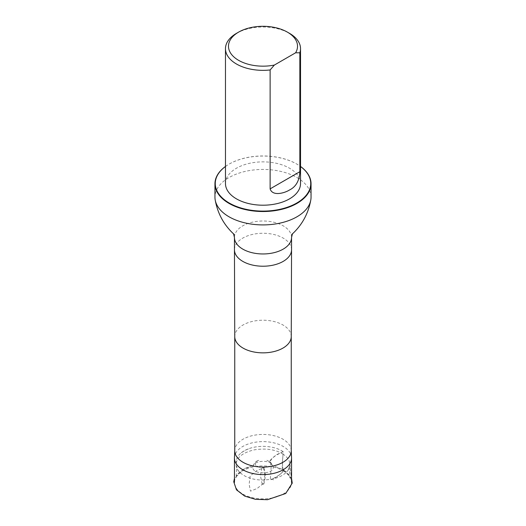 <?xml version="1.0" encoding="UTF-8"?>
<svg xmlns="http://www.w3.org/2000/svg" width="526" height="526" viewBox="0 0 526 526"><rect width="100%" height="100%" fill="white"/><g stroke="black" fill="none" stroke-linecap="round" stroke-linejoin="round"><path stroke-width="0.39" stroke-dasharray="2.63 1.97" d="M271.114 463.597C265.972 459.231 252.842 461.565 252.815 466.832C251.441 474.827 274.539 474.853 273.185 466.832L270.542 462.15L269.871 461.821L272.12 458.356L275.795 455.431L283.106 451.597L283.073 454.201C275.742 449.539 266.222 448.073 254.505 449.802C242.927 452.518 236.799 457.252 236.121 464.004C235.97 466.753 237.022 469.37 239.271 471.842C244.209 476.753 251.329 479.469 260.626 480.001C272.705 480.087 281.403 477.365 286.736 471.842C288.899 469.573 289.944 466.963 289.879 464.004C289.55 460.224 287.281 456.956 283.073 454.201L283.113 451.597L277.11 454.457C274.375 456.226 271.916 458.396 269.726 460.954C271.469 462.426 271.146 466.121 271.022 469.435L270.279 480.047L276.281 477.181C279.017 475.412 281.476 473.249 283.659 470.685C281.923 469.212 282.245 465.517 282.37 462.203L283.073 454.201L282.37 462.354L283.001 469.593L283.461 469.777L281.831 472.835L278.629 475.392L272.238 479.114L273.461 479.916L272.238 479.114M291.542 457.725A28.549 16.484 0 0 0 283.185 446.449A28.549 16.484 0 0 0 252.381 442.807A28.549 16.484 0 0 0 234.458 457.725M283.185 470.75A28.549 16.484 180 0 1 291.549 482.401A28.549 16.484 180 0 1 263 498.885A28.549 16.484 180 0 1 234.451 482.401A28.549 16.484 180 0 1 252.072 467.173A28.549 16.484 180 0 1 283.185 470.75M236.463 33.362A37.53 21.665 180 0 1 289.537 33.362M225.47 183.541A37.53 21.665 180 0 1 263 161.87A37.53 21.665 180 0 1 300.53 183.541M291.253 450.558L291.246 450.374A28.253 16.313 0 0 0 282.981 439.21A28.253 16.313 0 0 0 252.487 435.607A28.253 16.313 0 0 0 234.754 450.374L234.747 450.558M311.05 197.171A48.05 27.74 0 0 0 296.973 177.558A48.05 27.74 0 0 0 244.616 171.548A48.05 27.74 0 0 0 214.95 197.171M225.47 166.499A47.748 27.569 180 0 1 229.237 164.046A47.748 27.569 180 0 1 296.763 164.046L296.763 164.046A47.748 27.569 180 0 1 300.53 166.499M225.47 166.459A48.05 27.74 180 0 1 229.027 164.171A48.05 27.74 180 0 1 296.973 164.171L296.973 164.171A48.05 27.74 180 0 1 300.53 166.459M264.834 474.8L263.487 467.877L256.82 470.546L250.152 475.951L249.133 484.236L250.475 491.159L257.142 488.49L263.815 483.085L264.834 474.8M291.253 336.541L291.253 336.555A28.253 16.313 0 0 0 282.981 325.002A28.253 16.313 0 0 0 252.191 321.465A28.253 16.313 0 0 0 234.747 336.541L234.747 336.555M291.549 249.738A28.549 16.484 0 0 0 283.185 238.087A28.549 16.484 0 0 0 252.072 234.517A28.549 16.484 0 0 0 234.451 249.738M291.549 237.482A28.549 16.484 0 0 0 283.185 225.825A28.549 16.484 0 0 0 252.072 222.255A28.549 16.484 0 0 0 234.451 237.482M236.121 464.004L236.279 462.275C236.036 456.364 240.704 451.67 250.304 448.185M289.879 464.004L291.549 479.567M291.549 479.541L289.721 462.275M273.185 466.832L270.542 462.15L266.866 460.296L269.871 461.821C271.173 463.005 271.337 464.11 270.371 465.142C268.694 467.272 265.051 467.969 259.45 467.239C249.469 463.472 259.877 459.704 259.121 460.296C256.129 460.815 254.025 462.992 252.815 466.832M283.106 451.597C277.938 448.231 271.238 446.475 263.02 446.331C254.282 446.442 247.187 448.474 241.73 452.419L239.994 453.905M239.271 471.842C237.456 469.711 236.641 467.838 236.812 466.214L236.089 478.068C235.273 475.28 242.414 467.962 251.546 466.227L244.038 468.975L234.451 478.456M291.549 478.469L283.461 469.777L274.44 466.214L283.001 469.593C287.926 473.052 290.234 475.879 289.911 478.075L289.188 466.22C289.359 467.838 288.544 469.711 286.736 471.842M262.816 484.104L263.131 484.124C261.008 483.289 263.842 484.426 263.145 484.157L262.816 484.104M262.172 484.065L260.423 475.695L261.744 468.765L262.79 467.765L264.203 468.554L265.577 475.695L263.874 484.025L262.172 484.065"/><path stroke-width="0.79" d="M234.747 450.558L234.458 457.725A28.549 16.484 0 0 0 234.451 458.1A28.549 16.484 0 0 0 263 474.583A28.549 16.484 0 0 0 291.549 458.1A28.549 16.484 0 0 0 291.542 457.725L291.253 450.558M274.368 65.053A34.525 19.935 180 0 1 233.761 56.828A34.525 19.935 180 0 1 238.587 32.139A34.525 19.935 180 0 1 287.413 32.139A34.525 19.935 180 0 1 295.599 52.797L274.368 65.053L270.121 69.958A37.53 21.665 180 0 1 236.463 64.008A37.53 21.665 180 0 1 225.47 48.681A37.53 21.665 180 0 1 236.463 33.362L238.587 32.139M287.413 32.139L289.537 33.362A37.53 21.665 180 0 1 300.53 48.681A37.53 21.665 180 0 1 299.846 52.797L299.846 171.713C299.406 180.714 295.967 186.802 289.537 189.971C284.533 193.154 272.468 196.514 270.121 188.873L270.121 69.958M295.599 52.797L299.846 52.797M300.53 48.681L300.53 183.541A37.53 21.665 180 0 1 277.36 203.555A37.53 21.665 180 0 1 236.463 198.861A37.53 21.665 180 0 1 225.47 183.541L225.47 48.681M234.754 450.374A28.253 16.313 0 0 0 234.747 450.749A28.253 16.313 0 0 0 263 467.055A28.253 16.313 0 0 0 291.253 450.749A28.253 16.313 0 0 0 291.246 450.374M214.95 183.784L214.95 197.171A48.05 27.74 0 0 0 215.193 199.933A48.05 27.74 0 0 0 263 224.911A48.05 27.74 0 0 0 310.807 199.933A48.05 27.74 0 0 0 311.05 197.171L311.05 183.784A48.05 27.74 180 0 1 263 211.524A48.05 27.74 180 0 1 214.95 183.784A48.05 27.74 180 0 1 225.47 166.459M300.53 166.499A47.748 27.569 180 0 1 295.402 203.786A47.748 27.569 180 0 1 230.598 203.786A47.748 27.569 180 0 1 225.47 166.499M300.53 166.459A48.05 27.74 180 0 1 311.05 183.784M234.747 450.749L234.747 336.555A28.253 16.313 0 0 0 234.747 336.568A28.253 16.313 0 0 0 263 352.854A28.253 16.313 0 0 0 291.253 336.568A28.253 16.313 0 0 0 291.253 336.541L291.253 450.749M291.549 237.482A28.549 16.484 0 0 1 263 253.959A28.549 16.484 0 0 1 234.451 237.482L234.451 249.738A28.549 16.484 0 0 0 234.451 249.771A28.549 16.484 0 0 0 263 266.222A28.549 16.484 0 0 0 291.549 249.771A28.549 16.484 0 0 0 291.549 249.738L291.549 237.482L292.449 233.8L291.713 234.543C301.957 225.26 308.321 213.72 310.807 199.933M270.121 188.873L299.846 171.713M234.451 478.456L233.748 481.763L236.476 489.851L244.682 496.097L255.452 499.325L267.504 499.7L285.717 493.493L292.246 483.118L291.549 478.469M234.451 458.1L234.451 482.401M291.549 458.1L291.549 482.401M291.253 336.568L291.549 249.771M234.747 336.568L234.451 249.771M234.451 237.482L233.551 233.8L234.287 234.543C224.043 225.26 217.679 213.72 215.193 199.933"/></g></svg>
